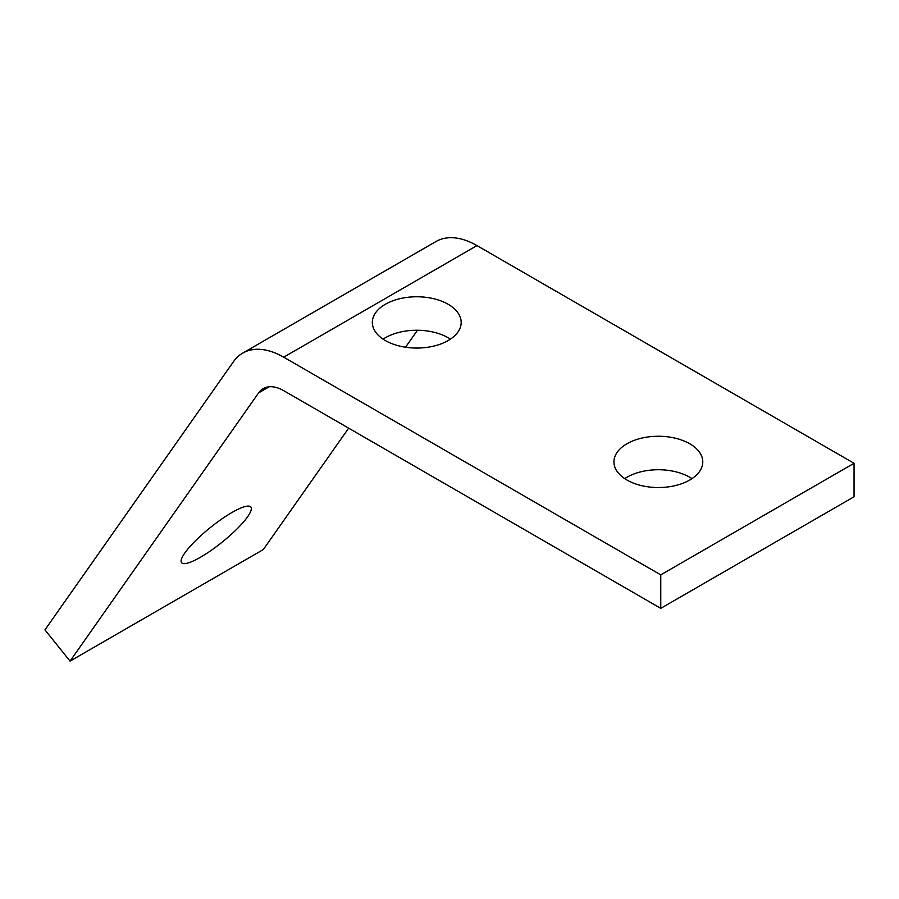 <?xml version="1.0" encoding="UTF-8"?>
<svg xmlns="http://www.w3.org/2000/svg" width="899" height="899" viewBox="0 0 899 899"><rect width="100%" height="100%" fill="white"/><g stroke="black" fill="none" stroke-linecap="round" stroke-linejoin="round"><path stroke-width="1.35" d="M854.05 463.288L476.976 245.596L283.702 357.184L660.765 574.877L854.05 463.288L854.05 496.765L660.765 608.353L660.765 574.877M383.109 339.148A44.422 25.644 180 0 1 448.163 337.754A44.422 25.644 180 0 1 450.399 339.148M624.704 478.639A44.422 25.644 180 0 1 689.758 477.245A44.422 25.644 180 0 1 692.005 478.639M283.702 357.184A82 47.344 -120 0 0 242.696 353.116A82 47.344 -120 0 0 233.482 361.668L44.95 629.884L70.055 661.125L258.597 392.897A41.006 23.677 -120 0 1 263.205 388.626A41.006 23.677 -120 0 1 283.702 390.66L660.765 608.353M448.163 304.278A44.422 25.644 180 0 1 461.176 322.404A44.422 25.644 180 0 1 416.754 348.059A44.422 25.644 180 0 1 372.332 322.404A44.422 25.644 180 0 1 399.752 298.715A44.422 25.644 180 0 1 448.163 304.278M689.758 443.758A44.422 25.644 180 0 1 702.771 461.895A44.422 25.644 180 0 1 658.349 487.539A44.422 25.644 180 0 1 613.938 461.895A44.422 25.644 180 0 1 641.358 438.206A44.422 25.644 180 0 1 689.758 443.758M242.696 353.116L435.981 241.528A82 47.344 60 0 1 476.976 245.596M417.473 330.248L405.539 347.228M348.655 428.16L263.34 549.536L70.055 661.125M231.931 512.52A44.422 9.383 141.2 0 0 195.319 540.928A44.422 9.383 141.2 0 0 181.609 562.695A44.422 9.383 141.2 0 0 222.109 542.187A44.422 9.383 141.2 0 0 250.843 507.036A44.422 9.383 141.2 0 0 231.931 512.52M258.597 392.897L269.206 386.772"/></g></svg>
